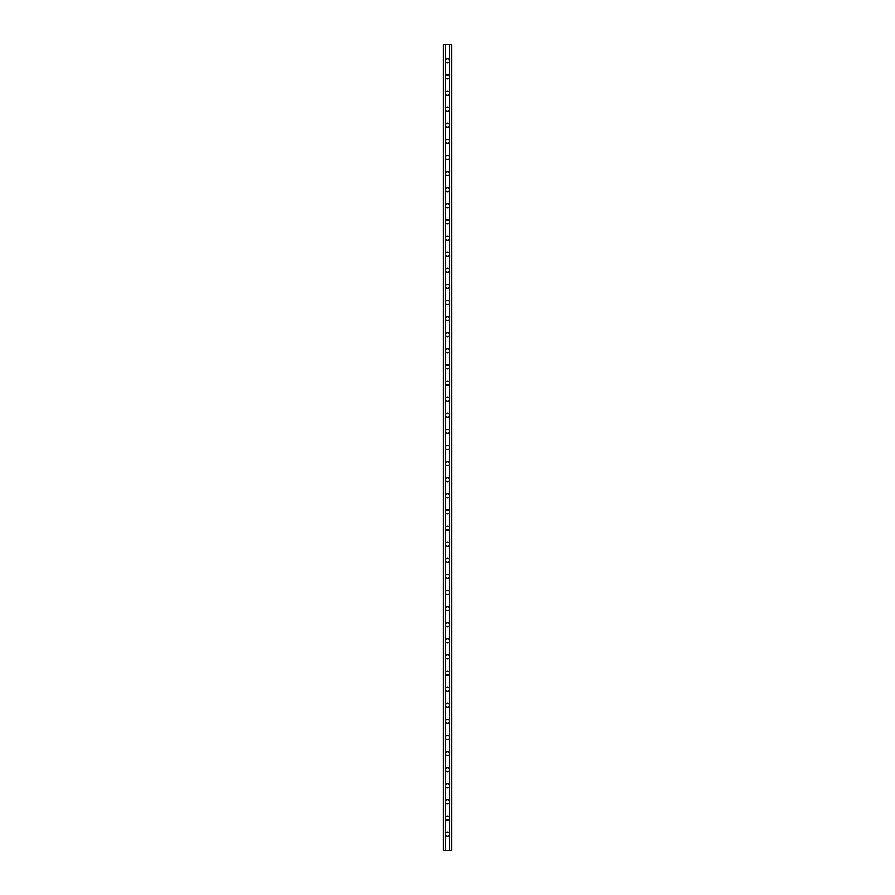 <?xml version="1.0" encoding="UTF-8"?>
<svg xmlns="http://www.w3.org/2000/svg" width="895" height="895" viewBox="0 0 895 895"><rect width="100%" height="100%" fill="white"/><g stroke="black" fill="none" stroke-linecap="round" stroke-linejoin="round"><path stroke-width="1.34" d="M447.5 62.874A2.014 2.014 0 0 0 449.245 59.853A2.014 2.014 0 0 0 445.755 59.853A2.014 2.014 0 0 0 447.5 62.874M447.5 78.984A2.014 2.014 0 0 0 449.245 75.963A2.014 2.014 0 0 0 445.755 75.963A2.014 2.014 0 0 0 447.5 78.984M447.5 95.094A2.014 2.014 0 0 0 449.245 92.073A2.014 2.014 0 0 0 445.755 92.073A2.014 2.014 0 0 0 447.5 95.094M447.5 111.204A2.014 2.014 0 0 0 449.245 108.183A2.014 2.014 0 0 0 445.755 108.183A2.014 2.014 0 0 0 447.5 111.204M447.5 127.314A2.014 2.014 0 0 0 449.245 124.293A2.014 2.014 0 0 0 445.755 124.293A2.014 2.014 0 0 0 447.5 127.314M447.5 143.424A2.014 2.014 0 0 0 449.245 140.403A2.014 2.014 0 0 0 445.755 140.403A2.014 2.014 0 0 0 447.5 143.424M447.5 159.534A2.014 2.014 0 0 0 449.245 156.513A2.014 2.014 0 0 0 445.755 156.513A2.014 2.014 0 0 0 447.5 159.534M447.5 175.644A2.014 2.014 0 0 0 449.245 172.623A2.014 2.014 0 0 0 445.755 172.623A2.014 2.014 0 0 0 447.5 175.644M447.5 191.754A2.014 2.014 0 0 0 449.245 188.733A2.014 2.014 0 0 0 445.755 188.733A2.014 2.014 0 0 0 447.5 191.754M447.5 207.864A2.014 2.014 0 0 0 449.245 204.843A2.014 2.014 0 0 0 445.755 204.843A2.014 2.014 0 0 0 447.5 207.864M447.5 223.974A2.014 2.014 0 0 0 449.245 220.953A2.014 2.014 0 0 0 445.755 220.953A2.014 2.014 0 0 0 447.5 223.974M447.5 240.084A2.014 2.014 0 0 0 449.245 237.063A2.014 2.014 0 0 0 445.755 237.063A2.014 2.014 0 0 0 447.5 240.084M447.5 256.194A2.014 2.014 0 0 0 449.245 253.173A2.014 2.014 0 0 0 445.755 253.173A2.014 2.014 0 0 0 447.5 256.194M447.5 272.304A2.014 2.014 0 0 0 449.245 269.283A2.014 2.014 0 0 0 445.755 269.283A2.014 2.014 0 0 0 447.5 272.304M447.5 288.414A2.014 2.014 0 0 0 449.245 285.393A2.014 2.014 0 0 0 445.755 285.393A2.014 2.014 0 0 0 447.5 288.414M447.5 304.524A2.014 2.014 0 0 0 449.245 301.503A2.014 2.014 0 0 0 445.755 301.503A2.014 2.014 0 0 0 447.5 304.524M447.5 320.634A2.014 2.014 0 0 0 449.245 317.613A2.014 2.014 0 0 0 445.755 317.613A2.014 2.014 0 0 0 447.5 320.634M447.5 336.744A2.014 2.014 0 0 0 449.245 333.723A2.014 2.014 0 0 0 445.755 333.723A2.014 2.014 0 0 0 447.5 336.744M447.5 352.854A2.014 2.014 0 0 0 449.245 349.833A2.014 2.014 0 0 0 445.755 349.833A2.014 2.014 0 0 0 447.5 352.854M447.5 368.964A2.014 2.014 0 0 0 449.245 365.943A2.014 2.014 0 0 0 445.755 365.943A2.014 2.014 0 0 0 447.5 368.964M447.5 385.074A2.014 2.014 0 0 0 449.245 382.053A2.014 2.014 0 0 0 445.755 382.053A2.014 2.014 0 0 0 447.5 385.074M447.5 401.184A2.014 2.014 0 0 0 449.245 398.163A2.014 2.014 0 0 0 445.755 398.163A2.014 2.014 0 0 0 447.5 401.184M447.5 417.294A2.014 2.014 0 0 0 449.245 414.273A2.014 2.014 0 0 0 445.755 414.273A2.014 2.014 0 0 0 447.5 417.294M447.5 836.154A2.014 2.014 0 0 0 449.245 833.133A2.014 2.014 0 0 0 445.755 833.133A2.014 2.014 0 0 0 447.5 836.154M447.5 820.044A2.014 2.014 0 0 0 449.245 817.023A2.014 2.014 0 0 0 445.755 817.023A2.014 2.014 0 0 0 447.5 820.044M447.5 803.934A2.014 2.014 0 0 0 449.245 800.913A2.014 2.014 0 0 0 445.755 800.913A2.014 2.014 0 0 0 447.5 803.934M447.5 787.824A2.014 2.014 0 0 0 449.245 784.803A2.014 2.014 0 0 0 445.755 784.803A2.014 2.014 0 0 0 447.5 787.824M447.5 771.714A2.014 2.014 0 0 0 449.245 768.693A2.014 2.014 0 0 0 445.755 768.693A2.014 2.014 0 0 0 447.5 771.714M447.5 755.604A2.014 2.014 0 0 0 449.245 752.583A2.014 2.014 0 0 0 445.755 752.583A2.014 2.014 0 0 0 447.5 755.604M447.5 739.494A2.014 2.014 0 0 0 449.245 736.473A2.014 2.014 0 0 0 445.755 736.473A2.014 2.014 0 0 0 447.5 739.494M447.5 723.384A2.014 2.014 0 0 0 449.245 720.363A2.014 2.014 0 0 0 445.755 720.363A2.014 2.014 0 0 0 447.5 723.384M447.5 707.274A2.014 2.014 0 0 0 449.245 704.253A2.014 2.014 0 0 0 445.755 704.253A2.014 2.014 0 0 0 447.5 707.274M447.5 691.164A2.014 2.014 0 0 0 449.245 688.143A2.014 2.014 0 0 0 445.755 688.143A2.014 2.014 0 0 0 447.5 691.164M447.5 675.054A2.014 2.014 0 0 0 449.245 672.033A2.014 2.014 0 0 0 445.755 672.033A2.014 2.014 0 0 0 447.5 675.054M447.5 658.944A2.014 2.014 0 0 0 449.245 655.923A2.014 2.014 0 0 0 445.755 655.923A2.014 2.014 0 0 0 447.5 658.944M447.5 642.834A2.014 2.014 0 0 0 449.245 639.813A2.014 2.014 0 0 0 445.755 639.813A2.014 2.014 0 0 0 447.5 642.834M447.5 626.724A2.014 2.014 0 0 0 449.245 623.703A2.014 2.014 0 0 0 445.755 623.703A2.014 2.014 0 0 0 447.5 626.724M447.5 610.614A2.014 2.014 0 0 0 449.245 607.593A2.014 2.014 0 0 0 445.755 607.593A2.014 2.014 0 0 0 447.5 610.614M447.5 594.504A2.014 2.014 0 0 0 449.245 591.483A2.014 2.014 0 0 0 445.755 591.483A2.014 2.014 0 0 0 447.5 594.504M447.5 578.394A2.014 2.014 0 0 0 449.245 575.373A2.014 2.014 0 0 0 445.755 575.373A2.014 2.014 0 0 0 447.5 578.394M447.5 562.284A2.014 2.014 0 0 0 449.245 559.263A2.014 2.014 0 0 0 445.755 559.263A2.014 2.014 0 0 0 447.5 562.284M447.5 546.174A2.014 2.014 0 0 0 449.245 543.153A2.014 2.014 0 0 0 445.755 543.153A2.014 2.014 0 0 0 447.5 546.174M447.5 530.064A2.014 2.014 0 0 0 449.245 527.043A2.014 2.014 0 0 0 445.755 527.043A2.014 2.014 0 0 0 447.5 530.064M447.5 513.954A2.014 2.014 0 0 0 449.245 510.933A2.014 2.014 0 0 0 445.755 510.933A2.014 2.014 0 0 0 447.5 513.954M447.5 497.844A2.014 2.014 0 0 0 449.245 494.823A2.014 2.014 0 0 0 445.755 494.823A2.014 2.014 0 0 0 447.5 497.844M447.5 481.734A2.014 2.014 0 0 0 449.245 478.713A2.014 2.014 0 0 0 445.755 478.713A2.014 2.014 0 0 0 447.5 481.734M447.5 465.624A2.014 2.014 0 0 0 449.245 462.603A2.014 2.014 0 0 0 445.755 462.603A2.014 2.014 0 0 0 447.5 465.624M447.5 449.514A2.014 2.014 0 0 0 449.245 446.493A2.014 2.014 0 0 0 445.755 446.493A2.014 2.014 0 0 0 447.5 449.514M447.5 433.404A2.014 2.014 0 0 0 449.245 430.383A2.014 2.014 0 0 0 445.755 430.383A2.014 2.014 0 0 0 447.5 433.404M449.648 850.25L451.527 850.25L451.527 44.75L449.648 44.75L449.648 850.25L443.472 850.25L443.472 44.75L445.352 44.75L445.352 850.25M449.648 44.75L445.352 44.75"/></g></svg>
